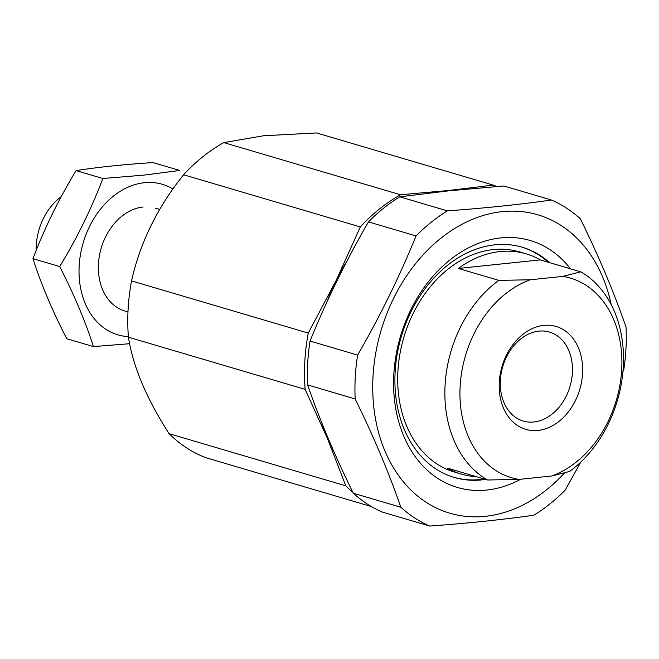 <?xml version="1.0" encoding="UTF-8"?>
<svg xmlns="http://www.w3.org/2000/svg" width="659" height="659" viewBox="0 0 659 659"><rect width="100%" height="100%" fill="white"/><g stroke="black" fill="none" stroke-linecap="round" stroke-linejoin="round"><path stroke-width="0.99" d="M551.665 476.004A104.064 78.652 106.4 0 0 621.709 369.485A104.064 78.652 106.4 0 0 562.827 276.385L530.182 279.787A104.064 78.652 106.4 0 0 460.139 386.314A104.064 78.652 106.4 0 0 519.02 479.406L551.665 476.004L569.615 471.449A114.79 86.766 106.4 0 0 623.299 366.626A114.79 86.766 106.4 0 0 580.768 271.829L562.827 276.385M496.804 186.513A171.645 129.741 106.4 0 0 493.253 185.113L316.534 132.937L263.427 135.779L223.796 142.599A171.645 129.741 106.4 0 0 183.589 174.767C157.386 207.461 140.037 242.85 131.553 280.915A171.645 129.741 106.4 0 0 128.406 337.186C133.069 366.676 146.636 398.835 169.116 433.68A171.645 129.741 106.4 0 0 206.176 457.791L371.445 506.582M223.796 142.599L400.507 194.767A171.645 129.741 106.4 0 0 360.308 226.935L183.589 174.767M169.116 433.68L345.827 485.848A171.645 129.741 106.4 0 0 352.812 492.265M128.406 337.186L305.125 389.354A171.645 129.741 106.4 0 1 308.272 333.083L336.09 280.545L360.308 226.935M131.553 280.915L308.272 333.083M400.507 194.767L448.688 190.476A160.92 121.635 106.4 0 0 439.792 191.794M346.823 261.343A160.92 121.635 106.4 0 0 336.09 280.545A160.92 121.635 106.4 0 0 327.292 301.237M457.371 189.949A160.92 121.635 106.4 0 0 448.688 190.476L493.253 185.113M345.827 485.848L327.284 438.136A160.92 121.635 106.4 0 0 334.022 451.926M321.814 422.889A160.92 121.635 106.4 0 0 327.284 438.136L305.125 389.354M623.595 370.992A174.33 131.767 106.4 0 0 626.05 327.128C613.809 291.912 598.578 255.807 580.357 218.821A174.33 131.767 106.4 0 0 551.476 200.031L503.896 185.986L449.586 190.739L399.791 196.827A174.33 131.767 106.4 0 0 368.455 221.894C346 260.733 326.526 300.455 310.043 341.049A174.33 131.767 106.4 0 0 307.596 384.914C319.837 420.137 335.069 456.234 353.29 493.22A174.33 131.767 106.4 0 0 382.171 512.018L429.742 526.063A174.33 131.767 106.4 0 1 400.861 507.265C388.621 472.042 373.389 435.945 355.168 398.959L307.596 384.914M399.791 196.827L447.37 210.872A174.33 131.767 106.4 0 0 416.035 235.938L368.455 221.894M353.29 493.22L400.861 507.265M310.043 341.049L357.623 355.094A174.33 131.767 106.4 0 0 355.168 398.959M429.742 526.063C467.841 523.287 502.537 519.671 533.848 515.214A174.33 131.767 106.4 0 0 565.183 490.148L580.834 462.025M611.173 304.549A155.557 117.574 106.4 0 0 502.282 211.638A155.557 117.574 106.4 0 0 377.022 346.436A155.557 117.574 106.4 0 0 439.462 509.44A155.557 117.574 106.4 0 0 564.433 473.063M447.37 210.872C484.645 208.178 519.35 204.57 551.476 200.031M357.623 355.094C380.078 316.262 399.543 276.541 416.035 235.938M570.463 268.781A128.736 97.301 106.4 0 0 500.815 237.899A128.736 97.301 106.4 0 0 394.09 395.721A128.736 97.301 106.4 0 0 520.692 479.233M549.598 262.628A120.02 90.72 106.4 0 0 522.282 247.249A120.02 90.72 106.4 0 0 494.868 244.818A120.02 90.72 106.4 0 0 397.171 354.278A120.02 90.72 106.4 0 0 454.315 477.47A120.02 90.72 106.4 0 0 485.609 479.398M453.68 477.281A120.02 90.72 106.4 0 0 484.34 479.027M548.337 262.249A120.02 90.72 106.4 0 0 521.648 247.067M530.182 279.787L498.764 280.372L458.343 268.435A114.79 86.766 -73.6 0 1 500.049 251.557A114.79 86.766 -73.6 0 1 526.269 253.888L519.531 251.895A114.79 86.766 106.4 0 0 493.319 249.572A114.79 86.766 106.4 0 0 399.873 354.262A114.79 86.766 106.4 0 0 454.529 472.083L461.267 474.068A114.79 86.766 -73.6 0 1 447.181 468.055L487.602 479.991L519.02 479.406M498.764 280.372A114.79 86.766 106.4 0 0 445.072 385.194A114.79 86.766 106.4 0 0 487.602 479.991M526.269 253.888A114.79 86.766 -73.6 0 1 540.355 259.893L580.768 271.829M476.358 476.671A114.79 86.766 -73.6 0 1 461.267 474.068M543.864 325.365A53.643 40.545 106.4 0 0 503.394 407.921A53.643 40.545 106.4 0 0 575.521 400.408A53.643 40.545 106.4 0 0 543.864 325.365M538.905 331.131A46.385 35.059 106.4 0 0 501.153 373.431A46.385 35.059 106.4 0 0 523.238 421.035A46.385 35.059 106.4 0 0 569.994 386.479A46.385 35.059 106.4 0 0 549.499 332.07A46.385 35.059 106.4 0 0 538.905 331.131M61.229 196.646A53.643 40.545 106.4 0 0 36.163 250.469M458.343 268.435L540.355 259.893M127.978 311.748A53.643 40.545 -73.6 0 1 99.048 257.998A53.643 40.545 -73.6 0 1 143.036 207.033M128.365 336.617A78.479 59.318 -73.6 0 1 79.55 261.178A78.479 59.318 -73.6 0 1 144.395 182.716A78.479 59.318 -73.6 0 1 172.905 188.976M93.463 346.601L66.716 338.701C52.522 311.155 41.262 284.474 32.95 258.666C44.4 228.442 58.783 199.092 76.115 170.607C98.496 167.098 124.139 164.429 153.053 162.592L179.792 170.483L143.563 175.154L102.862 178.498C91.412 208.722 77.021 238.072 59.689 266.557C73.89 294.103 85.143 320.785 93.463 346.601L129.601 343.71M59.689 266.557L32.95 258.666M102.862 178.498L76.115 170.607M124.913 311.015L127.97 311.913M155.285 208.12L159.676 209.422"/></g></svg>
